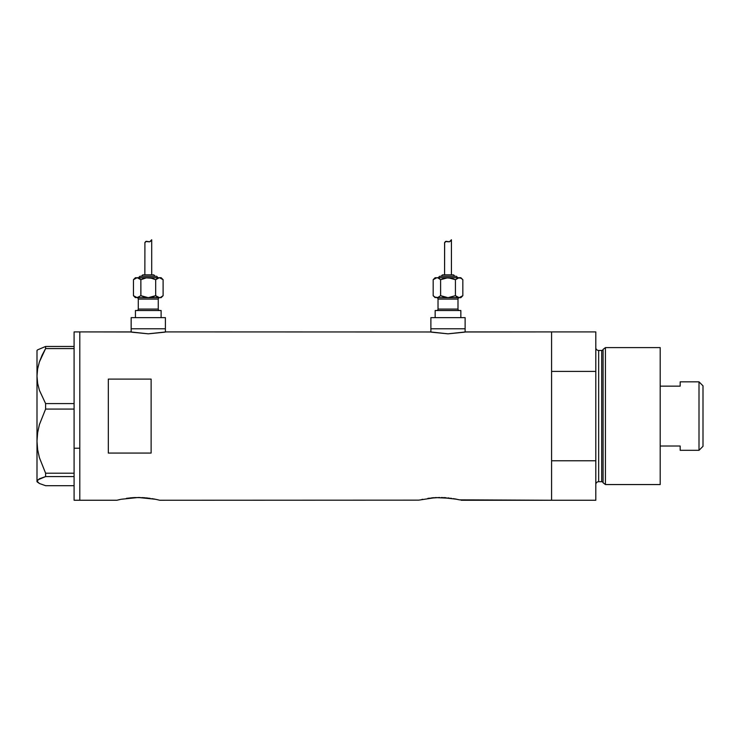 <?xml version="1.0" encoding="UTF-8"?>
<svg xmlns="http://www.w3.org/2000/svg" width="740" height="740" viewBox="0 0 740 740"><rect width="100%" height="100%" fill="white"/><g stroke="black" fill="none" stroke-linecap="round" stroke-linejoin="round"><path stroke-width="1.11" d="M165.399 332.057L165.399 328.773L131.156 328.773L131.156 332.057L131.156 328.773L165.399 328.773L165.399 332.057M465.127 332.057L465.127 328.773L430.884 328.773L430.884 332.057L430.884 328.773L465.127 328.773L465.127 332.057M166.112 331.909L430.523 331.983L166.112 331.909L148.268 333.823L130.444 331.909L79.8 331.909L79.8 500.249L116.892 500.249L120.5 499.408M465.497 331.983L551.577 331.909L465.839 331.909L447.996 333.823L430.171 331.909M121.166 499.269L138.297 497.484L155.391 499.26M126.447 498.344L132.46 497.696M134.773 497.558L144.67 497.733M140.054 497.502L138.287 497.484M146.492 497.9L147.353 497.983M151.867 498.612L156.066 499.408M159.692 500.249L418.748 500.148L159.692 500.249M418.748 500.148L435.536 497.595L451.604 498.344M427.896 498.344L439.717 497.484M433.899 497.696L431.513 497.9M436.221 497.558L435.546 497.595M441.503 497.502L456.839 499.26M446.118 497.733L443.926 497.595M448.792 497.983L447.931 497.9M453.315 498.612L459.485 499.842M461.131 500.249L551.577 500.249L551.577 331.909L551.577 371.397L595.802 371.397L595.802 331.909L595.802 460.761L551.577 460.761L551.577 500.249L459.494 499.852M156.075 499.408L158.046 499.842M108.327 453.065L108.327 379.102L151.126 379.102L151.126 453.065L108.327 453.065L108.327 379.102L151.126 379.102L151.126 453.065L108.327 453.065M116.892 500.249L120.509 499.408L116.892 500.249L79.8 500.249L79.8 331.909L130.786 331.983M154.567 499.093L153.411 498.88M422.614 499.269L421.948 499.408M456.007 499.093L454.86 498.88M551.577 500.249L551.577 331.909L551.577 371.397L595.802 371.397L595.802 500.249L551.577 500.249L595.802 500.249L595.802 460.761L551.577 460.761L551.577 500.249M158.046 499.852L159.276 500.148M142.478 497.595L150.192 498.353M130.083 497.9L134.097 497.595M464.48 332.186L447.996 333.823L431.54 332.186M164.752 332.186L148.268 333.823L131.803 332.186M74.093 500.249L74.093 331.909L74.093 448.218L79.8 448.218L79.8 331.909L79.8 448.218L74.093 448.218L74.093 500.249L79.8 500.249L79.8 448.218L79.8 500.249M37.629 482.332L37 481.139L37.601 479.964L45.602 476.579L45.602 473.202L39.359 457.561L37.611 449.439L37 441.142L37 481.703L39.396 483.488L45.602 485.69L74.093 485.69L45.602 485.69L39.396 483.488L37 481.139L39.359 478.799L45.602 476.579L45.602 473.202L74.093 473.202L45.602 473.202L39.359 457.561L37.611 449.439L37 441.142L37.62 432.798L39.377 424.677L45.602 409.072L45.602 403.587L74.093 403.587L45.602 403.587L39.396 390.267L37.629 383.283L37 376.087L37.601 369.001L39.359 362.017L42.097 355.182L45.602 348.577L74.093 348.577L45.602 348.577L45.602 346.468L37.629 349.835L37 350.455L37 376.087L37.601 369.001L39.359 362.017L45.602 348.577L45.602 346.468L37.629 349.835M74.093 346.468L45.602 346.468L74.093 346.468M45.602 476.579L74.093 476.579L45.602 476.579M45.602 409.072L74.093 409.072L45.602 409.072L45.602 403.587L39.396 390.267L37.629 383.283L37 376.087L37 441.142L37.62 432.798L39.377 424.677L45.602 409.072M37 481.703L37 350.455M605.431 347.606L603.091 349.4L603.091 482.757L605.431 484.561L605.431 347.606L605.431 484.561L660.2 484.561L660.2 347.606L605.431 347.606L660.2 347.606L660.2 484.561L605.431 484.561L603.091 482.757A1.425 1.425 0 0 0 601.712 481.703A1.425 1.425 0 0 1 603.091 482.757L603.091 349.4A1.425 1.425 0 0 1 601.712 350.455L598.66 350.455A2.849 2.849 0 0 1 595.802 347.606A2.849 2.849 0 0 0 598.66 350.455L598.66 481.703L601.712 481.703L601.712 350.455A1.425 1.425 0 0 0 603.091 349.4L605.431 347.606M595.802 484.561A2.849 2.849 0 0 1 598.66 481.703A2.849 2.849 0 0 0 595.802 484.561M601.712 481.703L598.66 481.703L598.66 350.455L601.712 350.455L601.712 481.703M699.004 450.318L703 446.322L703 385.836L699.004 381.84L699.004 450.318L699.004 381.84L680.171 381.84L680.171 386.151L660.2 386.151L680.171 386.151L680.171 381.84L699.004 381.84L703 385.836L703 446.322L699.004 450.318L680.171 450.318L699.004 450.318M680.171 446.007L680.171 450.318L680.171 446.007L660.2 446.007L680.171 446.007M136.863 297.674A1.425 1.425 0 0 1 138.287 299.099L138.287 309.079A1.425 1.425 0 0 1 136.863 310.513A1.425 1.425 0 0 0 138.287 309.079L158.258 309.079L158.258 299.099A1.425 1.425 0 0 1 159.692 297.674A1.425 1.425 0 0 0 158.258 299.099L138.287 299.099A1.425 1.425 0 0 0 136.863 297.674M159.692 310.513A1.425 1.425 0 0 1 158.258 309.079A1.425 1.425 0 0 0 159.692 310.513M157.546 277.694A1.425 1.425 0 0 0 156.121 276.27L140.434 276.27A1.425 1.425 0 0 0 139 277.694A1.425 1.425 0 0 1 140.434 276.27L156.121 276.27A1.425 1.425 0 0 1 157.546 277.694M153.273 274.845A1.425 1.425 0 0 1 154.697 276.27A1.425 1.425 0 0 0 153.273 274.845L143.282 274.845A1.425 1.425 0 0 0 141.858 276.27A1.425 1.425 0 0 1 143.282 274.845L153.171 274.845M136.179 277.842L135.439 277.694L133.45 279.683L137.159 277.694L161.117 277.694L136.179 277.842M144.985 242.378L146.298 241.323L149.73 241.786L151.7 239.751L151.7 274.845L151.7 239.751L149.73 241.786L146.298 241.323L144.911 242.6L144.855 274.845L144.911 242.6M160.367 297.526L161.117 297.674L163.105 295.686L160.358 297.526L163.105 295.686L161.117 297.674L158.425 297.526L155.687 295.686L157.49 297.119L155.687 295.686L148.278 297.674L160.358 297.526M161.117 317.645L161.117 310.513L135.439 310.513L135.439 317.645L135.439 310.513L161.117 310.513L161.117 317.645M165.399 328.773L165.399 317.645L131.156 317.645L131.156 328.773L165.399 328.773L165.399 317.645L131.156 317.645L131.156 328.773L165.399 328.773M137.103 297.674L159.396 297.674L155.687 295.686L155.687 279.683L159.396 277.694L163.105 279.683L161.311 278.259L163.105 279.683L163.105 295.686L163.105 279.683L161.117 277.694M158.258 299.099L158.258 309.079L138.287 309.079L138.287 299.099L158.258 299.099M135.254 297.119L133.45 295.686L137.159 297.674L148.278 297.674L140.859 295.686L137.159 297.674L139.055 297.119L136.179 297.526L133.45 295.686L133.45 279.683L135.439 277.694L138.112 277.842L140.859 279.683L146.344 277.842L150.211 277.842L155.687 279.683L157.481 278.259L155.687 279.683L155.687 295.686L152.098 297.11M150.202 277.842L152.098 278.259L146.344 277.842L140.859 279.683L144.457 278.249L140.859 279.683L140.859 295.686L145.123 297.286M133.764 279.378L137.159 277.694L140.859 279.683L139.065 278.249L140.859 279.683L140.896 295.704M150.951 240.814L150.303 241.453M147.621 241.527L149.73 241.786L150.756 241.036M145.752 241.481L148.324 241.749L145.752 241.471L144.855 242.933L145.752 241.481L147.279 241.425M146.298 241.323L147.131 241.388M159.452 277.694L157.49 278.249M152.088 278.249L151.432 278.083M146.344 297.526L148.703 297.665M159.396 277.694L161.302 278.249M152.098 278.259L155.687 279.683M152.088 297.119L148.278 297.674M137.159 297.674L139.065 297.119M133.45 279.683L133.45 295.686L135.439 297.674M148.324 241.749L149.73 241.786M436.591 297.674A1.425 1.425 0 0 1 438.025 299.099L438.025 309.079A1.425 1.425 0 0 1 436.591 310.513A1.425 1.425 0 0 0 438.025 309.079L457.995 309.079L457.995 299.099A1.425 1.425 0 0 1 459.42 297.674A1.425 1.425 0 0 0 457.995 299.099L438.025 299.099A1.425 1.425 0 0 0 436.591 297.674M459.42 310.513A1.425 1.425 0 0 1 457.995 309.079A1.425 1.425 0 0 0 459.42 310.513M457.283 277.694A1.425 1.425 0 0 0 455.849 276.27L440.161 276.27A1.425 1.425 0 0 0 438.737 277.694A1.425 1.425 0 0 1 440.161 276.27L455.849 276.27A1.425 1.425 0 0 1 457.283 277.694M454.425 276.27A1.425 1.425 0 0 0 453 274.845L443.01 274.845A1.425 1.425 0 0 0 441.586 276.27A1.425 1.425 0 0 1 443.01 274.845L453 274.845A1.425 1.425 0 0 1 454.425 276.27M449.939 277.842L451.825 278.259L446.081 277.842L440.596 279.683L444.194 278.249L440.596 279.683L437.858 277.842L435.166 277.694L433.178 279.683L436.887 277.694L460.844 277.694L436.887 277.694L433.178 279.683L435.166 277.694L437.849 277.842L440.596 279.683L448.005 277.694L455.424 279.683L458.153 277.842L461.029 278.249L462.833 279.683L461.039 278.259L462.833 279.683L462.833 295.686L459.124 297.674L460.844 297.674L462.833 295.686L460.844 297.674L459.124 297.674L462.833 295.686L462.833 279.683L460.844 277.694M444.712 242.378L446.026 241.323L449.467 241.786L451.428 239.751L451.428 274.845L451.428 239.751L449.467 241.786L446.026 241.323L444.601 242.812L444.583 274.845L444.648 242.6M460.844 317.645L460.844 310.513L435.166 310.513L435.166 317.645L435.166 310.513L460.844 310.513L460.844 317.645M465.127 328.773L465.127 317.645L430.884 317.645L430.884 328.773L465.127 328.773L465.127 317.645L430.884 317.645L430.884 328.773L465.127 328.773M436.831 297.674L459.124 297.674L455.424 295.686L458.153 297.526L460.086 297.526L448.431 297.665M457.995 299.099L457.995 309.079L438.025 309.079L438.025 299.099L457.995 299.099M434.981 297.119L436.887 297.674L448.005 297.674L455.424 295.686L448.005 297.674L440.596 295.686L437.858 297.526L440.596 295.686L437.858 297.526L434.981 297.119L433.178 295.686L433.178 279.683L433.178 295.686L435.166 297.674M440.624 295.704L440.596 279.683L440.596 295.686L444.851 297.286M450.679 240.814L450.031 241.453M447.358 241.527L449.467 241.786L450.484 241.036M445.489 241.481L448.052 241.749L445.489 241.471L444.583 242.933L445.489 241.481L447.006 241.425M446.026 241.323L446.858 241.388M459.179 277.694L455.387 279.664M457.228 278.249L459.124 277.694L455.424 279.683L455.424 295.686L457.209 297.11L455.424 295.686L455.424 279.683L451.16 278.083M438.802 278.259L440.596 279.683L438.802 278.259M446.081 297.526L448.005 297.674M459.124 277.694L461.029 278.249M436.887 297.674L438.792 297.119M448.052 241.749L449.467 241.786M74.093 331.909L79.8 331.909M551.577 331.909L595.802 331.909"/></g></svg>

